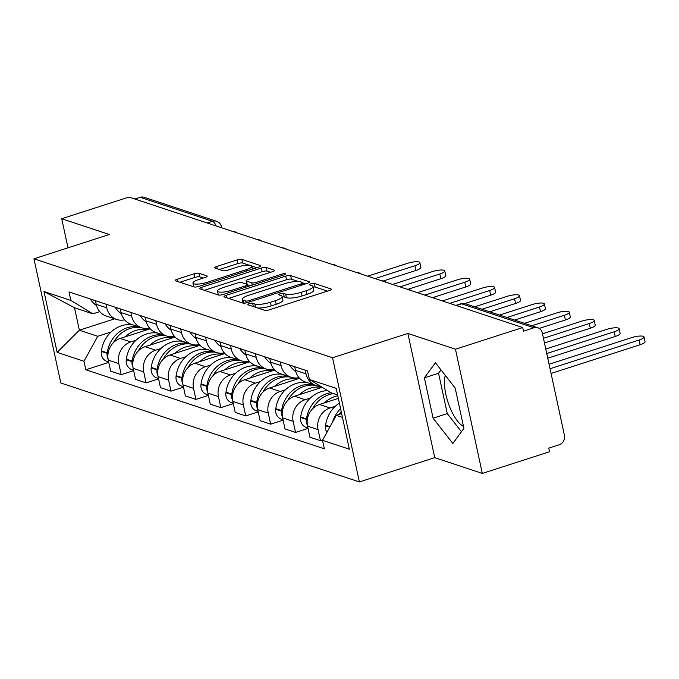 <?xml version="1.0" encoding="UTF-8"?>
<svg xmlns="http://www.w3.org/2000/svg" width="679" height="679" viewBox="0 0 679 679"><rect width="100%" height="100%" fill="white"/><g stroke="black" fill="none" stroke-linecap="round" stroke-linejoin="round"><path stroke-width="1.02" d="M249.235 303.691A2.623 0.637 -12.2 0 0 247.767 304.608A2.623 0.637 -12.2 0 0 248.013 304.803L264.666 310.32A3.751 0.908 -12.2 0 0 269.546 309.768L329.247 290.527A3.751 0.908 -12.2 0 0 331.344 289.22A3.751 0.908 -12.2 0 0 330.996 288.94L314.343 283.423A2.623 0.637 -12.2 0 0 310.923 283.805A2.623 0.637 -12.2 0 0 309.454 284.722A2.623 0.637 -12.2 0 0 309.7 284.917L311.856 285.63A11.993 2.903 -12.2 0 1 312.96 286.521A11.993 2.903 -12.2 0 1 306.254 290.714L301.281 292.318A11.993 2.903 -12.2 0 1 285.655 294.075L283.499 293.362A2.623 0.637 -12.2 0 0 280.079 293.752A2.623 0.637 -12.2 0 0 278.611 294.669A2.623 0.637 -12.2 0 0 278.857 294.864L281.013 295.577A11.993 2.903 -12.2 0 1 282.124 296.46A11.993 2.903 -12.2 0 1 275.411 300.661L270.437 302.265A11.993 2.903 -12.2 0 1 254.812 304.022L252.656 303.309A2.623 0.637 -12.2 0 0 249.235 303.691M198.947 273.255A3.751 0.908 -12.2 0 0 194.067 273.807L177.312 279.205A3.751 0.908 -12.2 0 0 175.216 280.52A3.751 0.908 -12.2 0 0 175.564 280.792L194.058 286.92A3.751 0.908 -12.2 0 0 198.947 286.377L258.64 267.127A3.751 0.908 -12.2 0 0 260.736 265.82A3.751 0.908 -12.2 0 0 260.388 265.54L241.894 259.412A3.751 0.908 -12.2 0 0 237.013 259.964L216.779 266.482A3.751 0.908 -12.2 0 0 214.683 267.798A3.751 0.908 -12.2 0 0 215.031 268.069L222.95 270.692A3.751 0.908 -12.2 0 0 227.83 270.149L237.862 266.915A10.024 2.427 -12.2 0 1 251.85 266.185A10.024 2.427 -12.2 0 1 246.248 269.69L206.951 282.362A10.024 2.427 -12.2 0 1 192.955 283.092A10.024 2.427 -12.2 0 1 198.565 279.578L205.109 277.465A3.751 0.908 -12.2 0 0 207.205 276.158A3.751 0.908 -12.2 0 0 206.857 275.878L198.947 273.255L199.728 276.879A3.751 0.908 -12.2 0 0 194.848 277.431L179.927 282.235M407.884 333.448L434.738 457.654L482.319 473.424L455.465 349.218L407.884 333.448L332.532 357.74L33.95 258.792L109.294 234.501L61.713 218.731L128.951 197.063L522.703 327.55L523.484 331.165L533.957 327.787L461.627 303.819A7.639 2.809 -107.9 0 0 460.846 303.793L455.872 305.397M455.465 349.218L522.703 327.55M226.056 295.357A3.751 0.908 -12.2 0 0 223.96 296.672A3.751 0.908 -12.2 0 0 224.308 296.944L242.802 303.072A3.751 0.908 -12.2 0 0 247.682 302.528L307.383 283.287A3.751 0.908 -12.2 0 0 309.48 281.972A3.751 0.908 -12.2 0 0 309.132 281.692L290.637 275.564A3.751 0.908 -12.2 0 0 285.757 276.115L226.056 295.357L226.565 297.691M218.434 295L199.94 288.872A3.751 0.908 -12.2 0 1 199.592 288.592A3.751 0.908 -12.2 0 1 201.688 287.285L261.381 268.035A3.751 0.908 -12.2 0 1 266.27 267.492L274.18 270.115A3.751 0.908 -12.2 0 1 274.528 270.386A3.751 0.908 -12.2 0 1 272.432 271.702L248.225 279.502A3.751 0.908 -12.2 0 0 246.129 280.817A3.751 0.908 -12.2 0 0 246.469 281.098L251.722 282.837A3.751 0.908 -12.2 0 0 256.603 282.286L281.81 274.155A2.623 0.637 -12.2 0 1 285.477 273.968A2.623 0.637 -12.2 0 1 284.009 274.885L223.315 294.448A3.751 0.908 -12.2 0 1 218.434 295M463.477 426.395A29.783 10.966 72.1 0 1 448.692 404.26A29.783 10.966 72.1 0 1 445.28 375.385M482.319 473.424L549.557 451.747L548.768 448.132L559.241 444.753A7.639 6.858 108.3 0 0 564.436 435.332L542.283 332.854A7.639 6.858 108.3 0 0 537.921 327.787A7.639 6.858 108.3 0 0 533.957 327.787M434.738 457.654L359.386 481.937L60.804 382.99L33.95 258.792M61.713 218.731L68.002 247.81M134.875 199.023L140.205 197.3A7.639 6.858 -71.7 0 1 144.177 197.3L216.508 221.269A7.639 6.858 108.3 0 0 212.535 221.278L140.205 197.3M320.513 386.258A17.561 15.77 -71.7 0 1 316.032 385.536A17.561 15.77 -71.7 0 1 306.017 373.874L305.227 370.199M338.363 398.386L319.478 404.472A17.561 15.77 108.3 0 0 307.536 426.14L318.078 429.637A17.561 15.77 -71.7 0 1 330.019 407.969L335.273 406.271M318.078 429.637L320.463 440.679L322.712 439.95M294.686 366.711L295.484 370.378A17.561 15.77 108.3 0 0 305.499 382.039L316.032 385.536M307.536 426.14L309.921 437.191L320.463 440.679M298.989 377.609A17.561 15.77 -71.7 0 1 291.13 377.278A17.561 15.77 -71.7 0 1 281.106 365.616L280.317 361.949M308.028 428.407L295.552 432.421L293.167 421.379A17.561 15.77 -71.7 0 1 305.109 399.71L310.371 398.021M269.775 358.453L270.573 362.128A17.561 15.77 108.3 0 0 280.588 373.789L291.13 377.278M322.236 387.302L294.567 396.222A17.561 15.77 108.3 0 0 282.625 417.891L285.019 428.933L295.552 432.421M274.078 369.359A17.561 15.77 -71.7 0 1 266.219 369.02A17.561 15.77 -71.7 0 1 256.204 357.358L255.406 353.691M283.118 420.148L270.649 424.171L268.256 413.129A17.561 15.77 -71.7 0 1 280.198 391.46L285.46 389.763M244.873 350.203L245.662 353.869A17.561 15.77 108.3 0 0 255.677 365.531L266.219 369.02M299.617 378.313L269.665 387.964A17.561 15.77 108.3 0 0 257.723 409.632L260.108 420.674L270.649 424.171M249.176 361.101A17.561 15.77 -71.7 0 1 241.308 360.77A17.561 15.77 -71.7 0 1 231.293 349.108L230.504 345.441M258.207 411.898L245.739 415.913L243.345 404.871A17.561 15.77 -71.7 0 1 255.287 383.202L260.549 381.513M219.962 341.944L220.751 345.611A17.561 15.77 108.3 0 0 230.775 357.273L241.308 360.77M274.715 370.055L244.754 379.714A17.561 15.77 108.3 0 0 232.812 401.382L235.197 412.425L245.739 415.913M224.265 352.851A17.561 15.77 -71.7 0 1 216.397 352.511A17.561 15.77 -71.7 0 1 206.382 340.85L205.593 337.183M233.296 403.64L220.828 407.663L218.443 396.621A17.561 15.77 -71.7 0 1 230.385 374.952L235.638 373.255M195.051 333.695L195.849 337.361A17.561 15.77 108.3 0 0 205.864 349.023L216.397 352.511M249.804 361.797L219.843 371.455A17.561 15.77 108.3 0 0 207.901 393.124L210.286 404.166L220.828 407.663M199.354 344.593A17.561 15.77 -71.7 0 1 191.495 344.261A17.561 15.77 -71.7 0 1 181.471 332.6L180.682 328.933M208.394 395.39L195.917 399.405L193.532 388.363A17.561 15.77 -71.7 0 1 205.474 366.694L210.736 364.996M170.14 325.436L170.938 329.103A17.561 15.77 108.3 0 0 180.953 340.765L191.495 344.261M224.893 353.547L194.932 363.206A17.561 15.77 108.3 0 0 182.99 384.866L185.384 395.916L195.917 399.405M174.444 336.343A17.561 15.77 -71.7 0 1 166.584 336.003A17.561 15.77 -71.7 0 1 156.569 324.341L155.771 320.675M183.483 387.132L171.015 391.155L168.621 380.104A17.561 15.77 -71.7 0 1 180.563 358.444L185.825 356.747M145.238 317.178L146.027 320.853A17.561 15.77 108.3 0 0 156.043 332.515L166.584 336.003M199.982 345.288L170.03 354.947A17.561 15.77 108.3 0 0 158.088 376.616L160.473 387.658L171.015 391.155M149.541 328.084A17.561 15.77 -71.7 0 1 141.673 327.753A17.561 15.77 -71.7 0 1 131.658 316.091L130.869 312.416M158.572 378.874L146.104 382.897L143.719 371.854A17.561 15.77 -71.7 0 1 155.652 350.186L160.915 348.488M120.327 308.928L121.117 312.595A17.561 15.77 108.3 0 0 131.14 324.256L141.673 327.753M175.08 337.039L145.119 346.697A17.561 15.77 108.3 0 0 133.177 368.358L135.562 379.408L146.104 382.897M124.63 319.826A17.561 15.77 -71.7 0 1 116.763 319.495A17.561 15.77 -71.7 0 1 106.747 307.833L105.958 304.167M133.67 370.624L121.193 374.647L118.808 363.596A17.561 15.77 -71.7 0 1 130.75 341.927L136.004 340.238M95.416 300.67L96.214 304.345A17.561 15.77 108.3 0 0 106.23 316.007L116.763 319.495M150.169 328.78L120.208 338.439A17.561 15.77 108.3 0 0 108.267 360.108L110.652 371.15L121.193 374.647M337.616 394.949L331.42 392.895L309.369 379.476L307.528 370.963L68.978 291.911L70.82 300.424L92.879 313.842L74.512 307.757L79.367 330.206L97.734 336.292L111.101 331.98M341.647 413.613L336.275 415.344L342.471 417.398M309.369 379.476L336.19 388.363L349.346 449.201L322.517 440.306L336.275 415.344M97.734 336.292L83.975 361.253L85.809 369.766L324.358 448.819L322.517 440.306M83.975 361.253L57.146 352.367L43.991 291.529L70.82 300.424M332.532 357.74L359.386 481.937M433.092 418.188L452.868 443.472L463.91 428.398L455.185 388.048L435.417 362.773L424.367 377.838L433.092 418.188L447.283 413.613L461.465 431.742M114.709 318.816L79.367 330.206L57.146 352.367M99.762 311.619L92.879 313.842M108.759 362.365L85.809 369.766M74.512 307.757L43.991 291.529M441.011 369.919L438.558 373.263L447.283 413.613M438.558 373.263L424.367 377.838M257.613 307.986A11.993 2.903 -12.2 0 0 271.218 305.881L270.437 302.265M282.124 296.46L282.905 300.084A11.993 2.903 -12.2 0 1 276.2 304.277L271.218 305.881M312.96 286.521L313.749 290.137A11.993 2.903 -12.2 0 1 307.044 294.338L302.062 295.942A11.993 2.903 -12.2 0 1 286.436 297.699L284.28 296.986A2.623 0.637 -12.2 0 0 282.243 297.029M327.422 291.121L315.124 287.039A2.623 0.637 -12.2 0 0 313.087 287.09M298.471 281.522L291.418 279.188A3.751 0.908 -12.2 0 0 286.538 279.74L228.662 298.395M305.558 283.873L303.055 283.041M245.722 301.009A2.623 0.637 -12.2 0 0 249.142 300.619L301.544 283.729A2.623 0.637 -12.2 0 0 303.004 282.812A2.623 0.637 -12.2 0 0 302.766 282.617L300.491 281.87A11.993 2.903 -12.2 0 0 284.866 283.627L249.049 295.17A11.993 2.903 -12.2 0 0 242.335 299.371A11.993 2.903 -12.2 0 0 243.447 300.254L245.722 301.009L246.137 302.927M242.335 299.371L243.124 302.987A11.993 2.903 -12.2 0 0 243.184 303.157M204.294 290.315L262.162 271.659L261.381 268.035M270.607 272.287L267.051 271.108A3.751 0.908 -12.2 0 0 262.162 271.659M247.462 284.781L250.339 285.74M223.102 287.599A10.024 2.427 -12.2 0 0 217.492 291.113A10.024 2.427 -12.2 0 0 231.488 290.383L245.331 285.918A3.751 0.908 -12.2 0 0 247.428 284.603A3.751 0.908 -12.2 0 0 247.08 284.331L241.826 282.591A3.751 0.908 -12.2 0 0 236.946 283.143L223.102 287.599M217.492 291.113L218.273 294.728A10.024 2.427 -12.2 0 0 218.4 294.992M203.284 278.059L199.728 276.879M192.955 283.092L193.736 286.708A10.024 2.427 -12.2 0 0 193.778 286.827M249.04 265.141L242.675 263.036A3.751 0.908 -12.2 0 0 237.794 263.588L219.393 269.521M256.815 267.721L251.816 266.058M644.031 336.954L645.05 341.656A8.785 2.122 167.8 0 1 640.136 344.737L639.117 340.026A8.785 2.122 -12.2 0 0 644.031 336.954A8.785 2.122 -12.2 0 0 631.776 337.59L549.065 364.25M339.373 403.071A29.019 26.048 108.3 0 0 325.606 425.198L325.53 425.733A9.642 8.657 108.3 0 0 326.913 432.336M339.101 414.436A29.019 26.048 -71.7 0 1 341.223 411.618M640.136 344.737L551.059 373.45M340.586 408.699A29.019 26.048 108.3 0 0 332.489 422.211M639.117 340.026L550.041 368.739M327.643 390.595A29.019 26.048 108.3 0 0 320.819 391.8A29.019 26.048 108.3 0 0 300.695 416.94L300.619 417.483A9.642 8.657 108.3 0 0 306.254 427.422L307.935 427.982M331.131 392.717A29.019 26.048 108.3 0 0 326.65 393.727A29.019 26.048 108.3 0 0 306.526 418.875L306.45 419.41A9.642 8.657 108.3 0 0 307.358 425.164M312.663 408.724A29.019 26.048 -71.7 0 1 329.205 394.575A29.019 26.048 -71.7 0 1 333.516 393.591M337.794 395.781A29.019 26.048 108.3 0 0 335.027 396.502A29.019 26.048 108.3 0 0 324.409 402.885M619.121 328.695L620.139 333.406A8.785 2.122 167.8 0 1 615.233 336.478L614.215 331.768A8.785 2.122 -12.2 0 0 619.121 328.695A8.785 2.122 -12.2 0 0 606.865 329.34L545.78 349.031M615.233 336.478L547.766 358.223M289.424 364.962L289.475 365.039A29.019 26.048 108.3 0 0 295.798 371.617M614.215 331.768L546.748 353.521M307.197 382.6A29.019 26.048 108.3 0 0 295.908 383.542A29.019 26.048 108.3 0 0 275.784 408.682L275.716 409.225A9.642 8.657 108.3 0 0 281.344 419.164L283.024 419.724M313.019 384.535A29.019 26.048 108.3 0 0 301.739 385.477A29.019 26.048 108.3 0 0 281.615 410.617L281.539 411.16A9.642 8.657 108.3 0 0 282.447 416.914M287.752 400.466A29.019 26.048 -71.7 0 1 304.294 386.317A29.019 26.048 -71.7 0 1 315.574 385.383M318.986 386.173A29.019 26.048 -71.7 0 1 319.368 386.292L322.024 387.174M321.939 387.403A29.019 26.048 108.3 0 0 310.116 388.252A29.019 26.048 108.3 0 0 299.498 394.635M594.218 320.446L595.237 325.148A8.785 2.122 167.8 0 1 590.323 328.22L589.304 323.518A8.785 2.122 -12.2 0 0 594.218 320.446A8.785 2.122 -12.2 0 0 581.962 321.082L542.487 333.805M590.323 328.22L544.473 343.005M264.513 356.713L264.564 356.781A29.019 26.048 108.3 0 0 270.887 363.367M589.304 323.518L543.455 338.295M282.286 374.35A29.019 26.048 108.3 0 0 270.997 375.283A29.019 26.048 108.3 0 0 250.874 400.432L250.806 400.975A9.642 8.657 108.3 0 0 256.433 410.914L258.113 411.474M288.117 376.276A29.019 26.048 108.3 0 0 276.828 377.218A29.019 26.048 108.3 0 0 256.704 402.358L256.637 402.902A9.642 8.657 108.3 0 0 257.536 408.656M262.841 392.207A29.019 26.048 -71.7 0 1 279.383 378.067A29.019 26.048 -71.7 0 1 290.671 377.125M294.075 377.914A29.019 26.048 -71.7 0 1 294.465 378.042L297.419 379.018M297.029 379.145A29.019 26.048 108.3 0 0 285.214 379.994A29.019 26.048 108.3 0 0 274.596 386.376M569.308 312.187L570.326 316.898A8.785 2.122 167.8 0 1 565.412 319.97L564.393 315.26A8.785 2.122 -12.2 0 0 569.308 312.187A8.785 2.122 -12.2 0 0 557.052 312.824L524.477 323.331M565.412 319.97L539.245 328.407M239.611 348.454L239.653 348.531A29.019 26.048 108.3 0 0 245.976 355.109M564.393 315.26L531.818 325.759M257.375 366.091A29.019 26.048 108.3 0 0 246.095 367.033A29.019 26.048 108.3 0 0 225.971 392.173L225.895 392.717A9.642 8.657 108.3 0 0 231.522 402.655L233.211 403.216M263.206 368.026A29.019 26.048 108.3 0 0 251.917 368.96A29.019 26.048 108.3 0 0 231.794 394.109L231.726 394.652A9.642 8.657 108.3 0 0 232.625 400.406M237.93 383.958A29.019 26.048 -71.7 0 1 254.472 369.809A29.019 26.048 -71.7 0 1 265.761 368.875M269.173 369.665A29.019 26.048 -71.7 0 1 269.555 369.783L272.508 370.768M272.118 370.887A29.019 26.048 108.3 0 0 260.303 371.744A29.019 26.048 108.3 0 0 249.685 378.127M544.397 303.937L545.415 308.639A8.785 2.122 167.8 0 1 540.501 311.712L539.482 307.01A8.785 2.122 -12.2 0 0 544.397 303.937A8.785 2.122 -12.2 0 0 532.141 304.574L499.566 315.073M540.501 311.712L514.614 320.055M214.7 340.204L214.751 340.272A29.019 26.048 108.3 0 0 221.074 346.859M539.482 307.01L506.916 317.509M232.473 357.841A29.019 26.048 108.3 0 0 221.184 358.775A29.019 26.048 108.3 0 0 201.06 383.924L200.984 384.467A9.642 8.657 108.3 0 0 206.62 394.406L208.3 394.966M238.295 359.768A29.019 26.048 108.3 0 0 227.015 360.71A29.019 26.048 108.3 0 0 206.891 385.85L206.815 386.393A9.642 8.657 108.3 0 0 207.723 392.148M213.028 375.699A29.019 26.048 -71.7 0 1 229.57 361.559A29.019 26.048 -71.7 0 1 240.85 360.617M244.262 361.406A29.019 26.048 -71.7 0 1 244.644 361.534L247.597 362.51M247.207 362.637A29.019 26.048 108.3 0 0 235.392 363.486A29.019 26.048 108.3 0 0 224.774 369.868M519.486 295.679L520.504 300.39A8.785 2.122 167.8 0 1 515.599 303.462L514.58 298.752A8.785 2.122 -12.2 0 0 519.486 295.679A8.785 2.122 -12.2 0 0 507.23 296.316L474.663 306.815M515.599 303.462L489.703 311.805M189.789 331.946L189.84 332.023A29.019 26.048 108.3 0 0 196.163 338.6M514.58 298.752L482.005 309.251M207.562 349.583A29.019 26.048 108.3 0 0 196.273 350.525A29.019 26.048 108.3 0 0 176.15 375.665L176.082 376.208A9.642 8.657 108.3 0 0 181.709 386.147L183.389 386.707M213.384 351.518A29.019 26.048 108.3 0 0 202.104 352.452A29.019 26.048 108.3 0 0 181.98 377.6L181.904 378.144A9.642 8.657 108.3 0 0 182.812 383.898M188.117 367.449A29.019 26.048 -71.7 0 1 204.659 353.301A29.019 26.048 -71.7 0 1 215.939 352.359M219.351 353.156A29.019 26.048 -71.7 0 1 219.733 353.275L222.687 354.26M222.305 354.379A29.019 26.048 108.3 0 0 210.482 355.236A29.019 26.048 108.3 0 0 199.864 361.61M494.584 287.421L495.602 292.131A8.785 2.122 167.8 0 1 490.688 295.204L489.669 290.502A8.785 2.122 -12.2 0 0 494.584 287.421A8.785 2.122 -12.2 0 0 482.328 288.066L442.394 300.933M490.688 295.204L464.708 303.581M164.878 323.696L164.929 323.764A29.019 26.048 108.3 0 0 171.252 330.342M489.669 290.502L449.744 303.369M182.651 341.333A29.019 26.048 108.3 0 0 171.363 342.267A29.019 26.048 108.3 0 0 151.239 367.415L151.171 367.95A9.642 8.657 108.3 0 0 156.798 377.897L158.479 378.449M188.482 343.26A29.019 26.048 108.3 0 0 177.194 344.202A29.019 26.048 108.3 0 0 157.07 369.342L157.002 369.885A9.642 8.657 108.3 0 0 157.901 375.64M163.206 359.191A29.019 26.048 -71.7 0 1 179.748 345.051A29.019 26.048 -71.7 0 1 191.037 344.109M194.449 344.898A29.019 26.048 -71.7 0 1 194.831 345.025L197.784 346.001M197.394 346.129A29.019 26.048 108.3 0 0 185.579 346.977A29.019 26.048 108.3 0 0 174.961 353.36M469.673 279.171L470.691 283.881A8.785 2.122 167.8 0 1 465.777 286.954L464.759 282.243A8.785 2.122 -12.2 0 0 469.673 279.171A8.785 2.122 -12.2 0 0 457.417 279.807L417.492 292.683M465.777 286.954L433.041 297.504M139.976 315.438L140.018 315.514A29.019 26.048 108.3 0 0 146.341 322.092M464.759 282.243L424.833 295.11M157.74 333.075A29.019 26.048 108.3 0 0 146.46 334.017A29.019 26.048 108.3 0 0 126.336 359.157L126.26 359.7A9.642 8.657 108.3 0 0 131.887 369.639L133.576 370.199M163.571 335.01A29.019 26.048 108.3 0 0 152.283 335.944A29.019 26.048 108.3 0 0 132.159 361.092L132.091 361.627A9.642 8.657 108.3 0 0 132.991 367.381M138.295 350.941A29.019 26.048 -71.7 0 1 154.837 336.792A29.019 26.048 -71.7 0 1 166.126 335.85M169.538 336.648A29.019 26.048 -71.7 0 1 169.92 336.767L172.873 337.743M172.483 337.87A29.019 26.048 108.3 0 0 160.668 338.728A29.019 26.048 108.3 0 0 150.051 345.102M444.762 270.913L445.78 275.623A8.785 2.122 167.8 0 1 440.866 278.696L439.856 273.985A8.785 2.122 -12.2 0 0 444.762 270.913A8.785 2.122 -12.2 0 0 432.506 271.558L392.581 284.425M440.866 278.696L408.138 289.246M115.065 307.18L115.116 307.256A29.019 26.048 108.3 0 0 121.439 313.834M439.856 273.985L399.923 286.861M132.838 324.817A29.019 26.048 108.3 0 0 121.549 325.759A29.019 26.048 108.3 0 0 101.426 350.907L101.349 351.442A9.642 8.657 108.3 0 0 106.985 361.389L108.665 361.941M138.66 326.752A29.019 26.048 108.3 0 0 127.38 327.694A29.019 26.048 108.3 0 0 107.257 352.834L107.18 353.377A9.642 8.657 108.3 0 0 108.088 359.132M113.393 342.683A29.019 26.048 -71.7 0 1 129.935 328.534A29.019 26.048 -71.7 0 1 141.215 327.601M144.627 328.39A29.019 26.048 -71.7 0 1 145.009 328.517L147.963 329.493M147.572 329.621A29.019 26.048 108.3 0 0 135.758 330.469A29.019 26.048 108.3 0 0 125.14 336.852M419.851 262.663L420.87 267.365A8.785 2.122 167.8 0 1 415.964 270.437L414.945 265.735A8.785 2.122 -12.2 0 0 419.851 262.663A8.785 2.122 -12.2 0 0 407.595 263.299L367.67 276.166M415.964 270.437L383.228 280.996M90.154 298.93L90.205 298.998A29.019 26.048 108.3 0 0 96.528 305.584M414.945 265.735L375.02 278.602M133.177 368.358L143.719 371.854M158.088 376.616L168.621 380.104M182.99 384.866L193.532 388.363M207.901 393.124L218.443 396.621M232.812 401.382L243.345 404.871M257.723 409.632L268.256 413.129M282.625 417.891L293.167 421.379M108.267 360.108L118.808 363.596M120.208 338.439L130.75 341.927M145.119 346.697L155.652 350.186M121.117 312.595L131.658 316.091M170.03 354.947L180.563 358.444M146.027 320.853L156.569 324.341M194.932 363.206L205.474 366.694M170.938 329.103L181.471 332.6M219.843 371.455L230.385 374.952M195.849 337.361L206.382 340.85M244.754 379.714L255.287 383.202M220.751 345.611L231.293 349.108M269.665 387.964L280.198 391.46M245.662 353.869L256.204 357.358M294.567 396.222L305.109 399.71M270.573 362.128L281.106 365.616M319.478 404.472L330.019 407.969M295.484 370.378L306.017 373.874M96.214 304.345L106.747 307.833M456.296 305.542L461.627 303.819A7.639 6.858 108.3 0 1 465.59 303.81A7.639 7.639 0 0 0 460.846 303.793M207.205 222.992L212.535 221.278A7.639 2.809 -107.9 0 1 216.151 225.954M216.508 221.269A7.639 7.639 0 0 1 221.566 226.905A7.639 1.85 167.8 0 1 221.227 227.643M255.516 307.29L254.812 304.022M276.2 304.277L275.411 300.661M284.28 296.986L283.499 293.362M286.436 297.699L285.655 294.075M302.062 295.942L301.281 292.318M307.044 294.338L306.254 290.714M315.124 287.039L314.343 283.423M331.14 289.61L330.996 288.94M253.36 306.577L252.656 303.309M286.538 279.74L285.757 276.115M291.418 279.188L290.637 275.564M309.276 282.371L309.132 281.692M249.431 301.96L249.142 300.619M301.832 285.07L301.544 283.729M244.084 303.19L243.447 300.254M202.189 289.619L201.688 287.285M267.051 271.108L266.27 267.492M274.324 270.785L274.18 270.115M247.181 284.365L246.469 281.098M252.223 285.129L251.722 282.837M256.9 283.627L256.603 282.286M282.099 275.496L281.81 274.155M231.777 291.724L231.488 290.383M245.62 287.259L245.331 285.918M207.01 276.557L206.857 275.878M207.239 283.703L206.951 282.362M246.536 271.031L246.248 269.69M217.288 268.816L216.779 266.482M237.794 263.588L237.013 259.964M242.675 263.036L241.894 259.412M260.532 266.21L260.388 265.54M177.822 281.539L177.312 279.205M194.848 277.431L194.067 273.807M325.53 425.733L329.773 427.142M325.606 425.198L330.036 426.667M300.619 417.483L306.45 419.41M300.695 416.94L306.526 418.875M289.475 365.039L294.703 366.77M275.716 409.225L281.539 411.16M275.784 408.682L281.615 410.617M264.564 356.781L269.792 358.512M250.806 400.975L256.637 402.902M250.874 400.432L256.704 402.358M239.653 348.531L244.881 350.262M225.895 392.717L231.726 394.652M225.971 392.173L231.794 394.109M214.751 340.272L219.971 342.004M200.984 384.467L206.815 386.393M201.06 383.924L206.891 385.85M189.84 332.023L195.068 333.754M176.082 376.208L181.904 378.144M176.15 375.665L181.98 377.6M164.929 323.764L170.157 325.496M151.171 367.95L157.002 369.885M151.239 367.415L157.07 369.342M140.018 315.514L145.247 317.246M126.26 359.7L132.091 361.627M126.336 359.157L132.159 361.092M115.116 307.256L120.336 308.987M101.349 351.442L107.18 353.377M101.426 350.907L107.257 352.834M90.205 298.998L95.433 300.738M436.037 298.828A7.639 7.639 0 0 0 431.581 297.351M411.135 290.57A7.639 7.639 0 0 0 406.679 289.093M386.224 282.32A7.639 7.639 0 0 0 381.768 280.843M361.313 274.061A7.639 7.639 0 0 0 356.857 272.585M336.402 265.812A7.639 7.639 0 0 0 331.946 264.335M311.5 257.553A7.639 7.639 0 0 0 307.044 256.076M286.589 249.303A7.639 7.639 0 0 0 282.133 247.818M261.678 241.045A7.639 7.639 0 0 0 257.222 239.568M236.767 232.787A7.639 7.639 0 0 0 232.311 231.31M221.566 226.905L221.77 227.821M465.59 303.81L537.921 327.787M303.386 284.569L303.004 282.812M246.867 284.263L246.129 280.817M247.843 286.546L247.428 284.603M252.486 269.113L251.85 266.185"/></g></svg>

